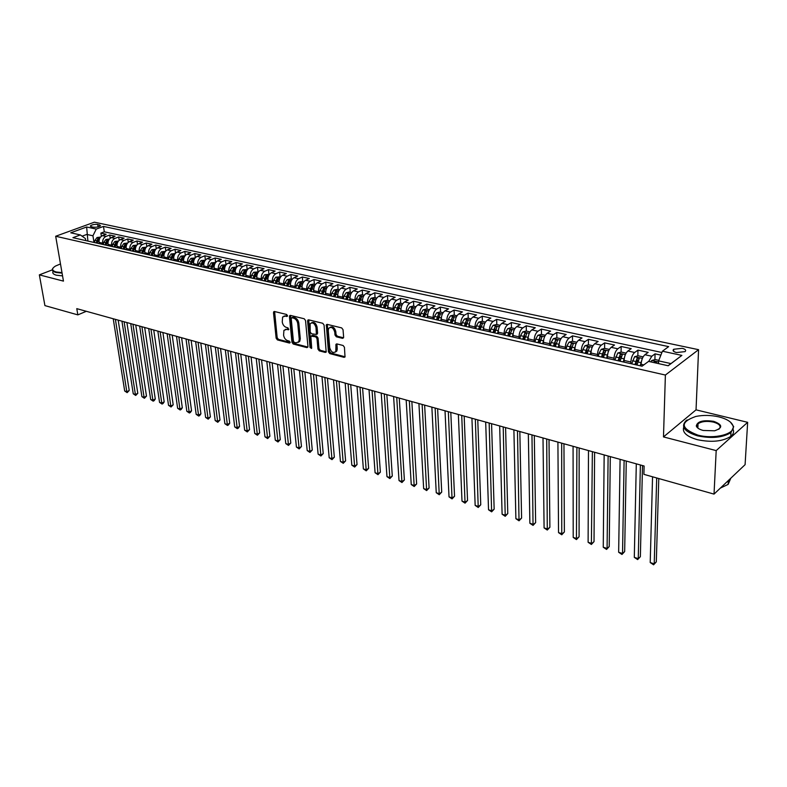 <?xml version="1.0" encoding="UTF-8"?>
<svg xmlns="http://www.w3.org/2000/svg" width="787" height="787" viewBox="0 0 787 787"><rect width="100%" height="100%" fill="white"/><g stroke="black" fill="none" stroke-linecap="round" stroke-linejoin="round"><path stroke-width="1.18" d="M287.521 315.676L286.616 314.466L274.476 311.504L273.492 312.665L276.139 338.203L277.408 339.905L289.449 343.053L290.147 342.276L289.252 341.066L287.678 340.663C285.445 339.817 284.077 337.987 283.586 335.183L283.92 330.353L286.557 329.428L288.721 329.625L287.934 327.825L286.36 327.431C284.117 326.595 282.749 324.765 282.248 321.942L282.612 317.013L285.228 316.099L286.812 316.482L287.521 315.676M682.181 348.316L673.672 349.261C672.364 350.599 673.318 351.691 676.535 352.546L685.064 351.622C686.382 350.264 685.428 349.162 682.181 348.316M342.522 338.351L343.634 337.18L343.034 329.694L341.676 327.904L327.254 324.382L326.339 324.736L328.435 351.848L329.763 353.599L344.057 357.347L345.021 356.964L344.44 347.274L343.102 345.493L336.925 343.919L335.98 344.293L335.813 351.553C333.196 353.471 331.17 352.232 329.733 347.824L328.258 330.501L328.691 328.327C331.327 326.448 333.354 327.717 334.75 332.114L334.996 335.026L336.334 336.797L342.522 338.351L343.565 337.8L337.377 336.256L336.334 336.797M663.48 436.913L716.19 450.597L714.025 494.108L745.092 464.664L747.65 422.324L696.042 409.85L698.571 349.684L665.389 375.045L663.48 436.913L696.042 409.85M52.286 269.882L39.35 274.86L63.462 281.116L55.68 236.257L665.389 375.045M39.35 274.86L44.918 305.602L77.844 314.879L86.334 311.298M714.025 494.108L643.904 474.354L644.1 466.002L76.782 308.652L77.844 314.879M305.523 320.506L304.215 318.765L290.452 315.4L289.429 316.561L291.967 342.335L293.256 344.047L306.91 347.628L307.943 346.496L305.523 320.506M308.642 319.837L322.729 323.28L324.057 325.041L326.192 352.074L325.267 352.428L319.256 350.854L317.948 349.103L317.004 338.567L315.685 336.816L310.835 336.138L311.672 347.893L311.563 348.444L310.029 347.46L307.589 321.007L308.642 319.837M660.883 355.124L655.059 353.855L654.902 359.659M648.734 361.43L651.784 356.255L644.897 354.74L648.183 352.36L637.962 350.126L637.844 355.852M637.706 362.01L637.755 360.043M630.84 363.663L630.869 361.99C631.174 357.662 632.433 354.494 634.656 352.497L627.888 351.012L631.204 348.661L621.159 346.467L621.081 352.114M620.992 357.436L621.012 356.236M614.027 359.866L614.047 358.203C614.332 353.904 615.591 350.776 617.825 348.798L611.174 347.342L614.529 345.021L604.652 342.876L604.603 348.434M604.564 353.137L604.564 352.517M597.51 356.137L597.52 354.484C597.786 350.225 599.035 347.116 601.288 345.168L594.756 343.732L598.13 341.45L588.43 339.335L588.41 344.824M581.278 352.468L581.278 350.835C581.514 346.605 582.774 343.525 585.036 341.607L578.622 340.191L582.026 337.938L572.493 335.862L572.493 341.283L569.021 342.168L566.847 346.034L566.138 349.044M565.322 348.867L565.322 347.244C565.538 343.043 566.788 339.994 569.07 338.095L562.754 336.708L566.187 334.495L556.812 332.448L556.852 337.83M549.641 345.326L549.631 343.712C549.818 339.551 551.067 336.531 553.369 334.652L547.162 333.285L550.615 331.101L541.397 329.094L541.466 334.426M534.225 341.843L534.196 340.25C534.373 336.108 535.622 333.117 537.934 331.258L531.825 329.92L535.308 327.766L526.237 325.788L526.336 331.091M519.066 338.42L519.027 336.836C519.184 332.724 520.423 329.763 522.755 327.933L516.754 326.615L520.246 324.48L511.334 322.542L511.452 327.805M504.152 335.055L504.113 333.481C504.251 329.399 505.49 326.457 507.822 324.657L501.919 323.359L505.441 321.253L496.666 319.345L496.813 324.569M489.484 331.74L489.435 330.176C489.563 326.133 490.793 323.221 493.144 321.43L487.33 320.152L490.872 318.076L482.244 316.197L482.411 321.391M475.053 328.484L475.004 326.93C475.112 322.916 476.342 320.024 478.693 318.263L472.987 317.004L476.538 314.957L468.049 313.108L468.245 318.263M460.867 325.277L460.798 323.742C460.887 319.748 462.117 316.886 464.487 315.144L458.86 313.905L462.441 311.878L454.079 310.058L454.296 315.184M446.898 322.129L446.829 320.594C446.898 316.64 448.128 313.797 450.498 312.075L444.97 310.855L448.56 308.858L440.336 307.068L440.572 312.154M433.155 319.02L433.076 317.505C433.135 313.57 434.355 310.757 436.736 309.045L431.296 307.855L434.896 305.877L426.81 304.116L427.066 309.163M419.619 315.971L419.54 314.456C419.579 310.56 420.799 307.766 423.19 306.074L417.838 304.903L421.458 302.956L413.49 301.214L413.765 306.232M406.308 312.96L406.22 311.465C406.249 307.589 407.459 304.815 409.86 303.152L404.587 301.992L408.217 300.063L400.376 298.362L400.672 303.339M393.195 309.999L393.107 308.514C393.116 304.667 394.326 301.913 396.737 300.27L391.542 299.129L395.182 297.23L387.46 295.548L387.784 300.496M380.288 307.087L380.19 305.612C380.19 301.785 381.4 299.06 383.81 297.427L378.695 296.305L382.354 294.436L374.75 292.774L375.084 297.693M367.578 304.215L367.47 302.749C367.46 298.952 368.66 296.246 371.08 294.633L366.044 293.531L369.713 291.682L362.227 290.049L362.581 294.928M355.065 301.391L354.957 299.936C354.927 296.158 356.127 293.482 358.547 291.888L353.589 290.797L357.268 288.967L349.89 287.353L350.264 292.203M342.729 298.607L342.62 297.161C342.581 293.413 343.771 290.757 346.201 289.173L341.322 288.101L345.001 286.291L337.741 284.707L338.125 289.527M330.589 295.863L330.471 294.427C330.412 290.708 331.612 288.072 334.042 286.507L329.232 285.455L332.931 283.664L325.769 282.1L326.172 286.891M318.627 293.167L318.499 291.731C318.44 288.042 319.62 285.425 322.06 283.881L317.318 282.838L321.027 281.067L313.964 279.533L314.387 284.284M306.832 290.501L306.704 289.085C306.635 285.415 307.815 282.808 310.255 281.284L305.582 280.261L309.301 278.509L302.346 276.994L302.779 281.726M295.223 287.885L295.086 286.468C294.997 282.818 296.178 280.241 298.627 278.736L294.023 277.722L297.742 275.991L290.885 274.506L291.338 279.198M283.773 285.297L283.635 283.891C283.536 280.27 284.717 277.713 287.166 276.217L282.622 275.224L286.35 273.512L279.592 272.036L280.064 276.709M272.489 282.749L272.351 281.353C272.243 277.752 273.414 275.214 275.863 273.738L271.387 272.755L275.125 271.062L268.465 269.616L268.947 274.25M261.373 280.241L261.225 278.854C261.107 275.273 262.278 272.755 264.727 271.289L260.32 270.325L264.058 268.652L257.487 267.226L257.988 271.83M250.404 277.762L250.256 276.385C250.128 272.833 251.289 270.334 253.748 268.879L249.4 267.924L253.139 266.272L246.665 264.865L247.177 269.439M239.592 275.322L239.445 273.955C239.307 270.423 240.468 267.944 242.927 266.508L238.638 265.563L242.386 263.93L236.002 262.543L236.523 267.088M228.938 272.912L228.781 271.554C228.633 268.052 229.794 265.583 232.254 264.166L228.023 263.232L231.772 261.618L225.475 260.251L226.017 264.766M218.432 270.541L218.265 269.193C218.117 265.711 219.268 263.261 221.727 261.855L217.556 260.94L221.314 259.336L215.107 257.988L215.648 262.474L211.28 262.848L209.135 265.878L208.604 268.328M208.063 268.2L207.896 266.862C207.738 263.399 208.889 260.969 211.349 259.572L207.237 258.667L210.995 257.093L204.866 255.755L205.407 260.094M197.842 265.898L197.675 264.56C197.507 261.117 198.649 258.707 201.118 257.329L197.055 256.434L200.813 254.87L194.773 253.562L195.314 257.752M187.759 263.615L187.591 262.287C187.414 258.874 188.555 256.473 191.015 255.106L187.021 254.231L190.779 252.686L184.817 251.387L185.348 255.45M177.813 261.373L177.636 260.054C177.449 256.651 178.59 254.28 181.059 252.922L177.114 252.056L180.872 250.532L174.989 249.243L175.521 253.178M168.005 259.159L167.828 257.841C167.631 254.467 168.762 252.106 171.232 250.768L167.336 249.912L171.094 248.397L165.3 247.138L165.821 250.945M158.325 256.975L158.138 255.667C157.941 252.312 159.072 249.971 161.532 248.643L157.695 247.797L161.453 246.301L155.728 245.052L156.249 248.751M148.773 254.811L148.586 253.522C148.379 250.177 149.5 247.856 151.97 246.538L148.172 245.701L151.94 244.226L146.284 242.996L146.805 246.587M139.348 252.686L139.151 251.397C138.935 248.082 140.056 245.77 142.526 244.462L138.787 243.645L142.545 242.18L136.968 240.96L137.479 244.452M130.042 250.581L129.845 249.302C129.629 246.006 130.74 243.714 133.21 242.416L129.511 241.609L133.278 240.153L127.769 238.953L128.281 242.357M120.854 248.515L120.667 247.236C120.431 243.96 121.552 241.678 124.012 240.399L120.362 239.602L124.13 238.166L118.689 236.976L119.201 240.281M111.793 246.469L111.597 245.2C111.361 241.943 112.472 239.681 114.932 238.412L111.331 237.615L115.099 236.198L109.727 235.028L105.97 236.444C103.51 237.704 102.399 239.946 102.644 243.183L102.841 244.442M110.229 238.245L109.727 235.028M644.897 354.74C642.684 356.757 641.425 359.944 641.11 364.292L641.071 365.965M627.888 351.012C625.655 352.999 624.396 356.147 624.111 360.466L624.081 362.128M611.174 347.342C608.931 349.3 607.672 352.428 607.407 356.708L607.387 358.36M594.756 343.732C592.493 345.67 591.244 348.769 590.998 353.019L590.988 354.662M578.622 340.191C576.34 342.109 575.09 345.178 574.864 349.389L574.864 351.022M562.754 336.708C560.462 338.597 559.223 341.637 559.006 345.827L559.016 347.441M547.162 333.285C544.86 335.154 543.61 338.164 543.423 342.325L543.443 343.929M531.825 329.92C529.513 331.77 528.274 334.75 528.097 338.872L528.126 340.466M516.754 326.615C514.423 328.435 513.183 331.396 513.035 335.488L513.065 337.072M501.919 323.359C499.578 325.159 498.348 328.09 498.21 332.153L498.26 333.727M487.33 320.152C484.979 321.932 483.749 324.844 483.631 328.877L483.68 330.432M472.987 317.004C470.626 318.765 469.396 321.647 469.298 325.651L469.347 327.195M458.86 313.905C456.49 315.646 455.27 318.499 455.181 322.473L455.25 324.018M444.97 310.855C442.589 312.577 441.369 315.41 441.3 319.355L441.369 320.88M431.296 307.855C428.905 309.547 427.685 312.36 427.636 316.276L427.715 317.8M417.838 304.903C415.438 306.576 414.228 309.36 414.188 313.256L414.267 314.761M404.587 301.992C402.187 303.654 400.967 306.409 400.947 310.275L401.036 311.77M391.542 299.129C389.132 300.772 387.922 303.507 387.912 307.343L388.011 308.829M378.695 296.305C376.284 297.929 375.074 300.644 375.084 304.461L375.183 305.936M366.044 293.531C363.624 295.135 362.423 297.83 362.443 301.618L362.551 303.084M353.589 290.797C351.159 292.38 349.959 295.056 349.999 298.814L350.107 300.27M341.322 288.101C338.882 289.675 337.692 292.321 337.731 296.06L337.849 297.506M329.232 285.455C326.792 286.999 325.602 289.636 325.661 293.344L325.779 294.781M317.318 282.838C314.879 284.373 313.688 286.98 313.757 290.669L313.885 292.095M305.582 280.261C303.143 281.785 301.962 284.373 302.041 288.032L302.169 289.449M294.023 277.722C291.574 279.228 290.393 281.795 290.482 285.435L290.619 286.842M282.622 275.224C280.172 276.709 279.001 279.257 279.1 282.867L279.237 284.274M271.387 272.755C268.938 274.23 267.767 276.758 267.875 280.349L268.023 281.736M260.32 270.325C257.861 271.781 256.69 274.299 256.818 277.86L256.965 279.247M249.4 267.924C246.941 269.37 245.78 271.869 245.908 275.411L246.065 276.778M238.638 265.563C236.179 267 235.018 269.469 235.156 272.991L235.313 274.358M228.023 263.232C225.564 264.648 224.413 267.108 224.561 270.6L224.718 271.958M217.556 260.94C215.097 262.337 213.946 264.776 214.103 268.249L214.271 269.607M207.237 258.667C204.777 260.064 203.626 262.484 203.794 265.937L203.961 267.275M197.055 256.434C194.596 257.811 193.454 260.212 193.622 263.645L193.799 264.983M187.021 254.231C184.552 255.598 183.41 257.979 183.597 261.392L183.765 262.72M177.114 252.056C174.645 253.404 173.504 255.775 173.701 259.169L173.878 260.487M167.336 249.912C164.867 251.25 163.735 253.601 163.932 256.975L164.119 258.284M157.695 247.797C155.226 249.115 154.095 251.456 154.301 254.801L154.488 256.1M148.172 245.701C145.713 247.02 144.582 249.341 144.798 252.666L144.985 253.955M138.787 243.645C136.318 244.944 135.197 247.246 135.413 250.561L135.61 251.84M129.511 241.609C127.051 242.898 125.93 245.19 126.156 248.476L126.353 249.754M120.362 239.602C117.902 240.881 116.791 243.153 117.027 246.42L117.214 247.689M111.331 237.615C108.872 238.884 107.76 241.137 108.006 244.393L108.203 245.652M91.331 226.754L93.25 227.168C96.467 227.443 98.896 226.971 100.549 225.731L97.706 224.423C94.499 224.147 92.069 224.629 90.426 225.869L91.331 226.754M698.571 349.684L94.371 222.19L55.68 236.257M668.114 365.739L670.957 363.594L658.621 360.869L662.418 351.209L668.655 346.624L103.471 226.42L96.26 229.076L92.935 235.785L94.007 242.445M662.418 351.209L681.876 355.409L668.193 365.758L648.577 361.39L642.054 366.191L72.916 237.684L80.353 234.939L70.751 232.804L86.639 227L96.26 229.076M661.916 352.507L104.317 231.821L100.884 233.1L106.176 234.251L102.418 235.657C99.959 236.917 98.847 239.159 99.103 242.386L99.3 243.645M114.932 238.412L118.689 236.976M124.012 240.399L127.769 238.953M133.21 242.416L136.968 240.96M142.526 244.462L146.284 242.996M151.97 246.538L155.728 245.052M161.532 248.643L165.3 247.138M171.232 250.768L174.989 249.243M181.059 252.922L184.817 251.387M191.015 255.106L194.773 253.562M201.118 257.329L204.866 255.755M211.349 259.572L215.107 257.988M221.727 261.855L225.475 260.251M232.254 264.166L236.002 262.543M242.927 266.508L246.665 264.865M253.748 268.879L257.487 267.226M264.727 271.289L268.465 269.616M275.863 273.738L279.592 272.036M287.166 276.217L290.885 274.506M298.627 278.736L302.346 276.994M310.255 281.284L313.964 279.533M322.06 283.881L325.769 282.1M334.042 286.507L337.741 284.707M346.201 289.173L349.89 287.353M358.547 291.888L362.227 290.049M371.08 294.633L374.75 292.774M383.81 297.427L387.46 295.548M396.737 300.27L400.376 298.362M409.86 303.152L413.49 301.214M423.19 306.074L426.81 304.116M436.736 309.045L440.336 307.068M450.498 312.075L454.079 310.058M464.487 315.144L468.049 313.108M478.693 318.263L482.244 316.197M493.144 321.43L496.666 319.345M507.822 324.657L511.334 322.542M522.755 327.933L526.237 325.788M537.934 331.258L541.397 329.094M553.369 334.652L556.812 332.448M569.07 338.095L572.493 335.862M585.036 341.607L588.43 339.335M601.288 345.168L604.652 342.876M617.825 348.798L621.159 346.467M634.656 352.497L637.962 350.126M651.784 356.255L655.059 353.855M658.621 360.869L658.542 363.614M92.935 235.785L86.816 234.428L82.074 236.179M87.898 241.068L86.639 227M85.753 240.586L85.419 238.579L80.353 234.939M716.19 450.597L747.65 422.324M101.375 236.238L100.884 233.1M104.317 231.821L103.471 226.42M681.876 355.409L670.957 363.594M287.521 315.882L284.058 316.059M285.356 329.389L288.839 329.222M274.604 311.534L277.181 337.672L278.45 339.374L290.157 342.434M290.551 315.43L293.01 341.794L294.289 343.516L307.894 347.067M291.918 317.741L291.21 318.548L293.423 341.184L294.318 342.394L295.991 342.827L298.726 341.833L299.247 339.217L297.761 323.693C297.27 320.83 295.882 318.981 293.6 318.155L291.918 317.741L292.971 317.22L291.79 317.722M298.312 342.335L299.768 341.302L300.29 338.685L299.247 339.217M292.971 317.22L294.653 317.633C296.935 318.46 298.322 320.309 298.814 323.172L300.29 338.685M325.267 352.428L326.271 351.887L320.299 350.304L319.256 350.854M311.524 335.783L312.764 335.272L316.728 336.275L318.046 338.026L318.981 348.562L320.299 350.304M308.711 319.856L311.072 346.919L311.682 347.992M316.01 327.549C314.662 323.26 312.695 321.991 310.117 323.732L310.216 332.035L311.534 333.786L316.394 334.445L316.01 327.549L317.063 327.008C315.951 323.083 314.092 321.686 311.495 322.808M316.728 334.268L317.604 333.088L316.561 333.629M317.063 327.008L317.604 333.088M330.097 327.323C332.783 326.162 334.682 327.579 335.793 331.563L336.039 334.475L337.377 336.256M335.449 352.025L336.846 350.992L337.239 348.936L336.197 349.487M336.934 343.919L337.239 348.936M327.294 324.392L329.468 351.287L330.796 353.048L345.09 356.777L344.057 357.347M100.52 237.054L97.047 237.517L94.952 240.301L94.47 242.553M99.113 242.455L98.877 243.547M113.23 318.765L124.69 391.001L126.815 391.7L129.216 390.519L118.168 320.132M97.195 243.173L99.28 238.294L97.962 238.343L96.142 242.927M129.216 390.519L127.14 392.644L126.815 391.7L115.394 319.365M127.14 392.644L124.69 391.001M60.481 263.92L55.395 266.095C51.48 268.652 51.735 270.61 56.182 271.977L61.986 272.617M62.075 273.128L55.936 272.469C52.906 271.643 51.765 270.423 52.522 268.8L53.073 268.023M62.557 275.883L56.418 275.214C53.388 274.388 52.247 273.158 53.004 271.525M61.376 269.085L61.081 267.383M61.229 268.219L61.356 268.977M718.924 416.894C710.976 415.093 703.273 414.946 695.806 416.451C679.752 422.157 680.421 428.374 697.813 435.093C714.114 439.599 735.668 434.04 733.11 426.121C731.871 422.098 727.149 419.018 718.924 416.894M730.484 422.166L733.691 426.652L730.966 432.575C722.781 437.651 711.635 438.743 697.528 435.841C684.365 431.699 680.529 426.672 686.028 420.76L687.159 419.933M713.74 421.36C722.712 424.705 723.007 427.853 714.606 430.794L703.184 430.459C699.21 429.387 696.908 427.882 696.298 425.954C697.361 421.34 703.175 419.805 713.74 421.36M718.728 429.328L718.905 429.2C721.531 426.357 719.721 423.986 713.465 422.098C706.903 420.799 701.758 421.34 698.049 423.721L696.879 426.465L698.039 428.226M733.297 429.84C734.084 432.211 733.238 434.394 730.749 436.411C722.574 441.507 711.448 442.599 697.361 439.687C686.628 436.529 682.083 432.368 683.716 427.203M696.593 426.682L697.961 425.924M730.828 478.181L728.123 484.398L720.39 488.078M109.432 239.022L105.891 239.484L103.795 242.278L103.313 244.55M111.597 245.2L108.006 244.393L107.77 245.554M121.936 321.175L133.249 393.795L135.403 394.494L137.794 393.313L126.894 322.552M106.068 245.17L108.153 240.261L106.835 240.31L105.005 244.934M137.794 393.313L135.708 395.448L135.403 394.494L124.12 321.785M135.708 395.448L133.249 393.795M118.463 241.019L114.853 241.471L112.748 244.285L112.266 246.567M120.667 247.236L117.027 246.42L116.781 247.59M130.74 323.614L141.906 396.618L144.08 397.337L146.48 396.136L135.728 325.001M115.059 247.207L117.155 242.268L115.817 242.307L113.977 246.961M146.48 396.136L144.385 398.281L144.08 397.337L132.964 324.234M144.385 398.281L141.906 396.618M127.612 243.035L123.933 243.478L121.828 246.321L121.336 248.623M129.845 249.302L126.156 248.476L125.91 249.656M139.663 326.093L150.671 399.481L152.875 400.199L155.275 398.989L144.67 327.481M124.169 249.263L126.264 244.295L124.917 244.324L123.067 249.007M155.275 398.989L154.124 400.672L153.16 401.154L152.875 400.199L141.916 326.713M153.16 401.154L150.671 399.481M136.879 245.082L133.131 245.524L131.016 248.377L130.524 250.689M139.151 251.397L135.413 250.561L135.157 251.742M148.694 328.602L159.545 402.383L161.778 403.111L164.178 401.891L153.731 329.989M133.397 251.338L135.492 246.341L134.134 246.38L132.285 251.092M164.178 401.891L163.007 403.574L162.053 404.056L161.778 403.111L150.976 329.232M162.053 404.056L159.545 402.383M146.264 247.157L142.447 247.59L140.332 250.463L139.83 252.794M144.798 252.637L144.533 253.857M157.853 331.14L168.526 405.315L170.789 406.053L173.189 404.813L162.899 332.537M142.742 253.453L144.847 248.426L143.48 248.446L141.611 253.198M173.189 404.813L171.054 407.007L170.789 406.053L160.155 331.78M171.054 407.007L168.526 405.315M155.787 249.263L151.891 249.676L149.766 252.578L149.264 254.929M154.291 254.752L154.026 256.001M167.119 333.708L177.626 408.286L179.918 409.033L182.318 407.784L172.196 335.114M152.216 255.588L154.321 250.532L152.944 250.551L151.074 255.332M182.318 407.784L181.128 409.486L180.164 409.988L179.918 409.033L169.451 334.357M180.164 409.988L177.626 408.286M165.427 251.387L161.453 251.801L159.328 254.722L158.826 257.083M163.922 256.896L163.657 258.175M176.504 336.315L186.834 411.286L189.155 412.044L191.556 410.784L181.61 337.731M161.817 257.762L163.932 252.666L162.535 252.686L160.656 257.497M191.556 410.784L190.356 412.496L189.392 412.998L189.155 412.044L178.875 336.964M189.392 412.998L186.834 411.286M175.196 253.552L171.153 253.955L169.028 256.896L168.516 259.267M173.691 259.071L173.406 260.379M186.017 338.951L196.17 414.336L198.521 415.103L200.911 413.824L191.143 340.368M171.546 259.956L173.661 254.84L172.255 254.84L170.366 259.69M200.911 413.824L199.701 415.546L198.737 416.057L198.521 415.103L188.408 339.61M198.737 416.057L196.17 414.336M185.102 255.736L180.98 256.129L178.846 259.1L178.334 261.491M183.578 261.274L183.292 262.612M195.648 341.617L205.614 417.415L207.994 418.192L210.385 416.913L200.803 343.053M181.404 262.179L183.528 257.034L182.112 257.034L180.213 261.914M210.385 416.913L208.201 419.156L207.994 418.192L198.078 342.296M208.201 419.156L205.614 417.415M195.146 257.949L190.946 258.343L188.801 261.323L188.28 263.734M193.612 263.507L193.307 264.875M205.417 344.332L215.185 420.543L217.596 421.33L219.986 420.032L210.591 345.768M191.398 264.442L193.523 259.257L192.097 259.248L190.188 264.166M219.986 420.032L217.792 422.285L217.596 421.33L207.876 345.011M217.792 422.285L215.185 420.543M205.328 260.202L201.039 260.576L198.895 263.586L198.373 266.016M203.774 265.76L203.469 267.167M215.304 347.077L224.875 423.711L227.325 424.508L229.715 423.19L220.517 348.513M201.531 266.724L203.666 261.51L202.22 261.5L200.301 266.449M229.715 423.19L228.456 424.941L227.502 425.462L227.325 424.508L217.802 347.765M227.502 425.462L224.875 423.711M214.084 268.052L213.769 269.488M225.328 349.851L234.703 426.918L237.172 427.725L239.563 426.387L230.561 351.307M211.801 269.046L213.946 263.802L212.49 263.783L210.562 268.76M239.563 426.387L238.294 428.148L237.34 428.679L237.172 427.725L227.856 350.549M237.34 428.679L234.703 426.918M226.115 264.796L221.659 265.15L219.504 268.21L218.973 270.669M224.531 270.374L224.216 271.849M235.49 352.674L244.649 430.164L247.157 430.981L249.538 429.633L240.753 354.13M222.219 271.397L224.364 266.114L222.888 266.095L220.96 271.112M249.538 429.633L247.305 431.945L247.157 430.981L238.048 353.383M247.305 431.945L244.649 430.164M236.73 267.137L232.185 267.482L230.03 270.561L229.489 273.04M235.136 272.725L234.801 274.24M245.79 355.527L254.732 433.45L257.27 434.286L259.651 432.919L251.073 356.993M232.775 273.778L234.929 268.465L233.444 268.436L231.506 273.492M259.651 432.919L257.408 435.241L248.387 356.245M257.408 435.241L254.732 433.45M247.492 269.508L242.858 269.852L240.704 272.951L240.153 275.45M245.878 275.106L245.544 276.66M256.228 358.419L264.944 436.785L267.521 437.631L269.892 436.254L261.54 359.895M244.088 273.483L243.488 276.198L245.642 270.856L244.147 270.817L242.199 275.912M269.892 436.254L267.639 438.595L258.854 359.147M267.639 438.595L264.944 436.785M258.402 271.918L253.68 272.243L251.525 275.381L250.964 277.89M256.788 277.526L256.434 279.119M266.813 361.361L275.293 440.169L277.9 441.015L280.28 439.628L272.145 362.837M256.778 276.562L254.909 276.139L254.358 278.657L256.513 273.276L254.998 273.227L253.04 278.352M254.88 276.139L255.057 275.598M280.28 439.628L278.008 441.979L269.479 362.099M278.008 441.979L275.293 440.169M269.479 274.368L264.658 274.683L262.494 277.841L261.943 280.369M267.846 279.975L267.482 281.618M277.536 364.332L285.779 443.593L288.426 444.448L290.797 443.042L282.907 365.817M265.376 281.146L267.541 275.725L266.016 275.676L264.038 280.841M265.327 281.126L266.144 277.87M290.797 443.042L288.514 445.422L280.241 365.079M288.514 445.422L285.779 443.593M280.713 276.847L275.794 277.152L273.63 280.339L273.069 282.877M279.07 282.454L278.696 284.146M288.416 367.352L296.414 447.065L299.099 447.931L301.46 446.514L293.807 368.847M276.552 283.664L278.726 278.214L277.181 278.155L275.204 283.359M276.483 283.645L277.181 278.155M301.46 446.514L299.168 448.905L291.16 368.109M299.168 448.905L296.414 447.065M292.115 279.365L290.275 278.962L287.098 279.66L284.924 282.867L284.363 285.425M290.452 284.973L290.069 286.714M299.444 370.411L307.196 450.577L309.911 451.463L312.272 450.026L304.874 371.917M287.894 286.222L290.069 280.743L288.514 280.674L286.527 285.917M287.796 286.202L288.514 280.674M312.272 450.026L309.96 452.436L302.228 371.179M309.96 452.436L307.196 450.577M303.674 281.923L301.755 281.5L298.558 282.199L296.384 285.435L295.814 288.012M302.001 287.53L301.608 289.321M310.629 373.51L318.115 454.148L320.87 455.043L323.231 453.587L316.089 375.025M299.404 288.829L301.578 283.31L300.004 283.222L298.007 288.514M299.276 288.799L300.004 283.222M323.231 453.587L320.909 456.007L313.452 374.297M320.909 456.007L318.115 454.148M315.41 284.51L313.403 284.068L310.196 284.776L308.022 288.042L307.442 290.639M313.728 290.118L313.315 291.967M321.981 376.658L329.192 457.759L331.986 458.673L334.347 457.198L327.461 378.183M311.081 291.465L313.265 285.907L311.672 285.819L309.665 291.141M310.934 291.426L311.672 285.819M334.347 457.198L332.006 459.638L324.844 377.455M332.006 459.638L329.192 457.759M327.323 287.147L325.218 286.675L322.001 287.393L319.817 290.688L319.237 293.305M325.631 292.734L325.198 294.653M333.491 379.855L340.427 461.428L343.26 462.353L345.611 460.867L339 381.38M322.926 294.141L325.12 288.544L323.516 288.445L321.499 293.817M322.759 294.102L323.516 288.445M345.611 460.867L343.26 463.317L336.393 380.652M343.26 463.317L340.427 461.428M339.413 289.813L337.21 289.321L333.973 290.049L331.799 293.364L331.209 296.01M337.712 295.4L337.269 297.378M345.168 383.092L351.819 465.147L354.691 466.081L357.032 464.576L350.707 384.627M334.957 296.856L337.151 291.229L335.528 291.121L333.501 296.522M334.76 296.807L335.528 291.121M357.032 464.576L354.671 467.055L348.11 383.908M354.671 467.055L351.819 465.147M351.691 292.518L349.389 292.016L346.142 292.744L343.958 296.089L343.368 298.755M349.969 298.096L349.507 300.142M357.013 386.378L363.368 468.914L366.28 469.869L368.621 468.344L362.581 387.922M347.165 299.611L349.359 293.945L347.726 293.826L345.69 299.276M346.939 299.562L347.726 293.826M368.621 468.344L366.24 470.833L359.993 387.204M366.24 470.833L363.368 468.914M364.145 295.273L361.745 294.741L358.488 295.489L356.304 298.863L355.704 301.539M362.423 300.831L361.941 302.946M369.024 389.713L375.084 472.741L378.035 473.705L380.367 472.161L374.622 391.257M359.561 302.405L361.764 296.709L360.112 296.581L358.065 302.07M359.305 302.346L360.112 296.581M380.367 472.161L377.976 474.669L372.064 390.549M377.976 474.669L375.084 472.741M376.796 298.066L374.297 297.516L371.021 298.263L368.837 301.667L368.227 304.362M375.065 303.595L374.563 305.799M381.223 393.087L386.968 476.617L389.958 477.601L392.29 476.037L386.85 394.651M372.153 305.248L374.356 299.513L372.684 299.375L370.628 304.903M371.867 305.189L372.684 299.375M392.29 476.037L389.88 478.565L384.302 393.943M389.88 478.565L386.968 476.617M389.644 300.909L387.037 300.329L383.751 301.087L381.567 304.52L380.947 307.235M387.902 306.409L387.381 308.691M393.598 396.52L399.019 480.552L402.059 481.546L404.38 479.962L399.265 398.094M384.932 308.14L387.135 302.365L385.453 302.208L383.387 307.786M384.617 308.061L385.453 302.208M404.38 479.962L401.95 482.52L396.727 397.396M401.95 482.52L399.019 480.552M402.698 303.782L399.973 303.182L396.678 303.949L394.494 307.412L393.864 310.157M400.937 309.252L400.396 311.632M406.171 400.012L411.247 484.546L414.336 485.549L416.638 483.956L411.857 401.586M397.907 311.072L400.121 305.258L398.409 305.09L396.343 310.717M397.563 310.983L398.409 305.09M416.638 483.956L414.208 486.523L409.338 400.888M414.208 486.523L411.247 484.546M415.949 306.714L413.116 306.084L409.801 306.861L407.617 310.353L406.987 313.118M414.188 312.134L413.628 314.613M418.92 403.544L423.652 488.599L426.79 489.622L429.092 487.999L424.636 405.128M411.099 314.043L413.313 308.189L411.581 308.012L409.506 313.688M410.716 313.954L411.581 308.012M429.092 487.999L426.633 490.586L422.137 404.439M426.633 490.586L423.652 488.599M429.417 309.685L426.465 309.035L423.131 309.822L420.947 313.344L420.317 316.128M427.646 315.056L427.056 317.643M431.866 407.135L436.244 492.711L439.421 493.744L441.714 492.101L437.621 408.728M424.488 317.063L426.702 311.18L424.96 310.983L422.865 316.699M424.075 316.974L424.96 310.983M441.714 492.101L439.244 494.718L435.132 408.04M439.244 494.718L436.244 492.711M443.091 312.705L440.022 312.026L436.677 312.823L434.493 316.384L433.853 319.178M441.33 318.017L440.7 320.732M445.019 410.784L449.023 496.882L452.25 497.935L454.532 496.272L450.794 412.388M438.093 320.142L440.317 314.21L438.546 314.003L436.451 319.768M437.641 320.034L438.546 314.003M454.532 496.272L452.053 498.899L448.334 411.699M452.053 498.899L449.023 496.882M456.991 315.774L453.794 315.075L450.439 315.872L448.256 319.463L447.606 322.286M455.23 321.007L454.571 323.86M458.359 414.483L461.999 501.112L465.274 502.185L467.547 500.502L464.173 416.097M451.915 323.26L454.138 317.289L452.358 317.072L450.243 322.886M451.433 323.152L452.358 317.072M467.547 500.502L465.048 503.149L461.733 415.418M465.048 503.149L461.999 501.112M471.118 318.892L467.793 318.164L464.428 318.971L462.244 322.601L461.585 325.444M469.357 324.037L468.659 327.038M471.925 418.251L475.161 505.411L478.486 506.494L480.749 504.792L477.768 419.865M465.963 326.428L468.186 320.417L466.386 320.191L464.271 326.044M465.442 326.31L466.386 320.191M480.749 504.792L478.23 507.467L475.348 419.196M478.23 507.467L475.161 505.411M485.471 322.07L482.018 321.303L478.644 322.129L476.46 325.779L475.791 328.651M483.72 327.126L482.982 330.274M485.687 422.068L488.53 509.779L491.905 510.871L494.157 509.15L491.57 423.691M480.237 329.655L482.47 323.605L480.641 323.359L478.516 329.271M479.686 329.527L480.641 323.359M494.157 509.15L491.629 511.845L489.17 423.032M491.629 511.845L488.53 509.779M500.07 325.287L496.479 324.5L493.085 325.326L490.901 329.015L490.232 331.907M498.319 330.255L497.541 333.56M499.676 425.944L502.106 514.206L505.529 515.328L507.772 513.577L505.588 427.587M494.757 332.931L496.99 326.841L495.141 326.575L492.996 332.537M494.157 332.793L495.141 326.575M507.772 513.577L505.224 516.292L503.208 426.928M505.224 516.292L502.106 514.206M514.905 328.563L511.176 327.746L507.772 328.582L505.588 332.311L504.91 335.223M513.163 333.432L512.337 336.905M513.891 429.889L515.888 518.702L519.361 519.843L521.594 518.062L519.833 431.532M509.504 336.265L511.747 330.127L509.868 329.851L507.723 335.862M508.864 336.118L509.868 329.851M521.594 518.062L519.027 520.807L517.482 430.882M519.027 520.807L515.888 518.702M529.985 331.898L526.119 331.042L522.706 331.898L520.522 335.656L519.833 338.597M528.264 336.669L527.388 340.299M528.333 433.893L529.877 523.276L533.409 524.427L535.632 522.627L534.304 435.545M524.506 339.65L526.749 333.472L524.85 333.176L522.696 339.236M523.827 339.492L524.85 333.176M535.632 522.627L533.045 525.391L531.973 434.906M533.045 525.391L529.877 523.276M545.332 335.282L541.318 334.396L537.885 335.262L535.701 339.059L535.003 342.02M543.62 339.954L542.686 343.752M543 437.966L544.092 527.91L547.683 529.08L549.887 527.26L549.011 439.628M539.764 343.093L541.997 336.875L540.079 336.561L537.914 342.679M539.036 342.935L540.079 336.561M549.887 527.26L547.29 530.044L546.709 438.989M547.29 530.044L544.092 527.91M560.934 338.725L556.773 337.81L553.32 338.685L551.146 342.512L550.438 345.503M559.242 343.289L558.249 347.274M557.914 442.097L558.534 532.622L562.184 533.812L564.368 531.973L563.954 443.77M555.278 346.595L557.521 340.328L555.573 340.004L553.399 346.172M554.51 346.428L555.573 340.004M564.368 531.973L561.751 534.776L561.682 443.14M561.751 534.776L558.534 532.622M575.14 346.683L574.087 350.845M576.802 342.237L572.483 341.283M573.074 446.298L573.202 537.413L576.91 538.623L579.084 536.754L579.153 447.99M571.057 350.156L573.3 343.85L571.332 343.506L569.149 349.733M570.241 349.979L571.332 343.506M579.084 536.754L576.448 539.587L576.901 447.36M576.448 539.587L573.202 537.413M592.945 345.798L588.469 344.814L584.997 345.709L582.823 349.615L582.105 352.655M591.312 350.136L590.191 354.484M588.489 450.577L588.115 542.282L591.873 543.512L594.028 541.613L594.598 452.269M587.112 353.786L589.355 347.431L587.358 347.067L585.164 353.343M586.246 353.589L587.358 347.067M594.028 541.613L591.381 544.466L592.375 451.659M591.381 544.466L588.115 542.282M609.384 349.428L604.731 348.405L601.248 349.31L599.074 353.255L598.346 356.324M607.771 353.648L606.58 358.183M604.16 454.925L603.255 547.231L607.082 548.47L609.227 546.552L610.299 456.627M603.442 357.475L605.685 351.071L603.668 350.687L601.465 357.023M602.537 357.268L603.668 350.687M609.227 546.552L606.561 549.424L607.082 548.47L608.115 456.017M606.561 549.424L603.255 547.231M626.098 353.117L621.287 352.055L617.785 352.979L614.883 360.053M624.524 357.219L623.255 361.951M620.087 459.342L618.651 552.248L622.537 553.517L624.662 551.569L626.265 461.054M620.067 361.223L622.31 354.78L620.264 354.376L618.051 360.771M619.103 361.007L620.264 354.376M624.662 551.569L621.976 554.471L622.537 553.517L624.111 460.454M621.976 554.471L618.651 552.248M643.117 356.875L638.129 355.773L634.617 356.708L631.705 363.85M641.582 360.849L640.224 365.778M636.299 463.838L634.302 557.363L638.257 558.652L640.362 556.675L642.507 465.56M636.978 365.05L639.231 358.547L637.155 358.124L634.932 364.588M635.975 364.814L637.155 358.124M640.362 556.675L637.657 559.596L638.257 558.652L640.392 464.969M637.657 559.596L634.302 557.363M658.827 360.348L655.266 359.561L651.744 360.505L650.642 361.853M652.551 476.784L650.21 562.548L654.223 563.866L656.309 561.859L658.778 478.545M656.014 363.053L656.456 362.394L654.351 361.951L653.928 362.591M656.309 561.859L653.594 564.81L654.223 563.866L656.702 477.955M653.594 564.81L650.21 562.548M643.805 364.902L641.11 364.292M630.869 361.99L624.111 360.466M614.047 358.203L607.407 356.708M597.52 354.484L590.998 353.019M581.278 350.835L574.864 349.389M565.322 347.244L559.006 345.827M549.631 343.712L543.423 342.325M534.196 340.25L528.097 338.872M519.027 336.836L513.035 335.488M504.113 333.481L498.21 332.153M489.435 330.176L483.631 328.877M475.004 326.93L469.298 325.651M460.798 323.742L455.181 322.473M446.829 320.594L441.3 319.355M433.076 317.505L427.636 316.276M419.54 314.456L414.188 313.256M406.22 311.465L400.947 310.275M393.107 308.514L387.912 307.343M380.19 305.612L375.084 304.461M367.47 302.749L362.443 301.618M354.957 299.936L349.999 298.814M342.62 297.161L337.731 296.06M330.471 294.427L325.661 293.344M318.499 291.731L313.757 290.669M306.704 289.085L302.041 288.032M295.086 286.468L290.482 285.435M283.635 283.891L279.1 282.867M272.351 281.353L267.875 280.349M261.225 278.854L256.818 277.86M250.256 276.385L245.908 275.411M239.445 273.955L235.156 272.991M228.781 271.554L224.561 270.6M218.265 269.193L214.103 268.249M207.896 266.862L203.794 265.937M197.675 264.56L193.622 263.645M187.591 262.287L183.597 261.392M177.636 260.054L173.701 259.169M167.828 257.841L163.932 256.975M158.138 255.667L154.301 254.801M148.586 253.522L144.798 252.666M102.644 243.183L99.103 242.386M105.97 236.444L102.418 235.657M98.1 226.892L97.706 224.423M99.851 226.272L99.624 224.836M286.281 315.577L285.228 316.099M288.78 329.507L288.131 329.832M287.609 328.907L286.557 329.428M290.098 342.719L289.449 343.053M278.45 339.374L277.408 339.905M277.181 337.672L276.139 338.203M274.545 312.154L273.492 312.665M287.452 316.167L286.812 316.482M307.874 347.116L306.91 347.628M294.289 343.516L293.256 344.047M293.01 341.794L291.967 342.335M290.482 316.049L289.429 316.561M298.814 323.172L297.761 323.693M294.653 317.633L293.6 318.155M318.981 348.562L317.948 349.103M318.046 338.026L317.004 338.567M316.728 336.275L315.685 336.816M312.764 335.272L311.721 335.813M311.072 346.919L310.029 347.46M308.642 320.486L307.589 321.007M336.039 334.475L334.996 335.026M335.793 331.563L334.75 332.114M336.866 344.519L335.833 345.08M330.796 353.048L329.763 353.599M329.468 351.287L328.435 351.848M327.225 325.021L326.172 325.562M99.821 238.107L97.116 237.507M96.624 240.674L94.952 240.301M99.014 241.206L97.677 240.911M98.168 239.602L97.962 238.343M108.734 240.074L105.97 239.464M105.488 242.662L103.795 242.278M107.927 243.203L106.56 242.898M107.042 241.609L106.835 240.31M117.755 242.081L114.932 241.452M114.459 244.668L112.748 244.285M116.948 245.229L115.551 244.914M116.023 243.636L115.817 242.307M126.904 244.108L124.002 243.468M123.559 246.705L121.828 246.321M126.087 247.275L124.661 246.951M125.123 245.692L124.917 244.324M136.171 246.164L133.2 245.505M132.777 248.771L131.016 248.377M135.344 249.351L133.888 249.026M134.341 247.767L134.134 246.38M145.556 248.239L142.526 247.571M142.113 250.866L140.332 250.463M144.729 251.456L143.244 251.122M143.687 249.882L143.48 248.446M155.069 250.355L151.97 249.666M151.576 252.981L149.766 252.578M154.242 253.581L152.717 253.237M153.15 252.017L152.944 250.551M164.719 252.489L161.532 251.781M161.168 255.136L159.328 254.722M163.873 255.745L162.319 255.391M162.742 254.191L162.535 252.686M174.488 254.654L171.232 253.935M170.877 257.31L169.028 256.896M173.642 257.929L172.058 257.575M172.471 256.385L172.255 254.84M184.394 256.847L181.059 256.109M180.725 259.513L178.846 259.1M183.538 260.143L181.915 259.789M182.318 258.618L182.112 257.034M194.428 259.08L191.015 258.323M190.71 261.756L188.801 261.323M193.572 262.396L191.92 262.022M192.303 260.881L192.097 259.248M204.61 261.333L201.118 260.556M200.833 264.019L198.895 263.586M203.744 264.678L202.052 264.294M202.436 263.173L202.22 261.5M214.93 263.625L211.359 262.828M211.093 266.321L209.135 265.878M214.054 266.99L212.333 266.596M212.697 265.504L212.49 263.783M225.397 265.937L221.737 265.13M221.491 268.652L219.504 268.21M224.511 269.331L222.751 268.938M223.105 267.865L222.888 266.095M236.002 268.298L232.263 267.462M232.047 271.013L230.03 270.561M235.116 271.702L233.326 271.299M233.66 270.266L233.444 268.436M246.764 270.679L242.937 269.833M242.74 273.414L240.704 272.951M245.869 274.112L244.039 273.699M244.354 272.695L244.147 270.817M257.683 273.099L253.758 272.233M253.591 275.844L251.525 275.381M255.214 275.165L254.998 273.227M268.751 275.558L264.737 274.663M264.599 278.313L262.494 277.841M267.846 279.041L265.927 278.608M266.222 277.673L266.016 275.676M279.985 278.047L275.873 277.132M275.765 280.811L273.63 280.339M279.07 281.549L277.113 281.116M291.387 280.575L287.176 279.641M287.088 283.35L284.924 282.867M290.462 284.107L288.465 283.654M302.946 283.133L298.637 282.179M298.588 285.927L296.384 285.435M302.021 286.694L299.975 286.242M314.682 285.74L310.275 284.756M310.245 288.544L308.022 288.042M313.747 289.321L311.662 288.859M326.595 288.376L322.08 287.373M322.08 291.19L319.817 290.688M325.651 291.987L323.516 291.515M338.685 291.062L334.062 290.029M334.101 293.885L331.799 293.364M337.731 294.702L335.547 294.21M350.953 293.777L346.221 292.725M346.29 296.62L343.958 296.089M349.999 297.447L347.765 296.945M363.417 296.542L358.567 295.469M358.675 299.394L356.304 298.863M362.443 300.231L360.171 299.729M376.068 299.345L371.1 298.243M371.238 302.208L368.837 301.667M375.084 303.064L372.763 302.542M388.916 302.188L383.83 301.067M384.007 305.071L381.567 304.52M387.922 305.946L385.551 305.415M401.96 305.081L396.756 303.93M396.963 307.973L394.494 307.412M400.967 308.868L398.537 308.327M415.211 308.022L409.879 306.841M410.135 310.924L407.617 310.353M414.208 311.839L411.729 311.278M428.679 311.013L423.219 309.803M423.504 313.915L420.947 313.344M427.666 314.849L425.128 314.279M442.353 314.043L436.765 312.803M437.09 316.964L434.493 316.384M441.33 317.909L438.733 317.328M456.253 317.122L450.528 315.853M450.902 320.053L448.256 319.463M455.22 321.027L452.564 320.427M470.38 320.25L464.517 318.951M464.93 323.201L462.244 322.601M469.318 324.185L466.622 323.575M484.733 323.437L478.722 322.099M479.185 326.389L476.46 325.779M483.651 327.392L480.906 326.782M499.322 326.674L493.174 325.306M493.675 329.635L490.901 329.015M498.21 330.658L495.426 330.028M514.167 329.96L507.861 328.563M508.402 332.94L505.588 332.311M513.026 333.973L510.192 333.344M529.248 333.304L522.784 331.868M523.385 336.295L520.522 335.656M528.077 337.348L525.195 336.708M544.584 336.708L537.964 335.242M538.613 339.709L535.701 339.059M543.384 340.781L540.462 340.122M560.187 340.161L553.409 338.656M554.107 343.181L551.146 342.512M558.957 344.273L555.986 343.604M576.064 343.683L569.109 342.138M569.857 346.713L566.847 346.034M574.805 347.815L571.765 347.136M592.208 347.264L585.085 345.68M585.892 350.304L582.823 349.615M590.919 351.425L587.83 350.736M608.636 350.904L601.337 349.29M602.203 353.953L599.074 353.255M607.308 355.104L604.17 354.396M625.36 354.612L617.874 352.95M618.798 357.672L615.621 356.964M624.002 358.842L620.805 358.124M642.379 358.39L634.706 356.688M635.689 361.459L632.453 360.731M640.982 362.65L637.736 361.922M658.591 361.981L651.833 360.485M654.331 362.679L654.351 361.951M673.603 351.297L673.672 349.261M90.515 226.42L90.426 225.869M274.299 311.485L273.679 311.78M290.275 315.38L289.616 315.695M299.768 341.302L298.726 341.833M317.436 333.904L316.394 334.445M308.465 319.817L307.766 320.161M336.846 350.992L335.813 351.553M336.738 343.889L335.98 344.293M327.087 324.352L326.339 324.736M730.749 436.411L730.966 432.575M698.049 423.721L697.862 428.069M728.123 484.398L728.339 480.542M696.879 426.465L696.298 425.954M733.11 426.121L733.691 426.652"/></g></svg>
